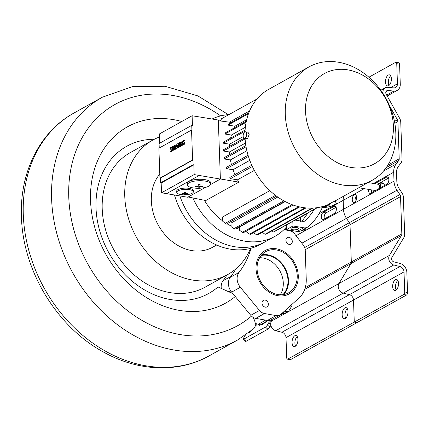 <?xml version="1.0" encoding="UTF-8"?>
<svg xmlns="http://www.w3.org/2000/svg" width="429" height="429" viewBox="0 0 429 429"><rect width="100%" height="100%" fill="white"/><g stroke="black" fill="none" stroke-linecap="round" stroke-linejoin="round"><path stroke-width="0.64" d="M285.247 228.351A138.958 111.272 -119.1 0 1 285.408 229.89M255.25 323.541L257.432 323.965A138.958 111.272 -119.1 0 1 255.019 326.448M154.322 139.269A84.25 67.46 60.9 0 0 104.129 243.184A84.25 67.46 60.9 0 0 218.012 286.942L232.909 293.656M221.284 288.417A11.626 9.309 60.9 0 1 223.08 280.625A96.38 77.177 60.9 0 0 227.038 274.935M227.756 274.539A76.968 61.631 60.9 0 1 161.063 265.894A76.968 61.631 60.9 0 1 124.764 196.332A76.968 61.631 -119.1 0 1 152.853 140.052L130.293 152.617A76.968 61.631 60.9 0 0 102.209 208.896A76.968 61.631 60.9 0 0 138.503 278.453A76.968 61.631 60.9 0 0 205.201 287.103L227.756 274.539A76.968 61.631 60.9 0 0 250.627 248.359M235.269 296.514A100.89 80.786 -119.1 0 1 95.57 230.142A100.89 80.786 -119.1 0 1 181.773 121.504M252.981 317.283A12.484 7.373 48.9 0 1 253.582 328.764L237.543 340.047A138.958 111.272 -119.1 0 1 72.715 272.79A138.958 111.272 -119.1 0 1 102.306 97.244L74.002 113.009A138.958 111.272 -119.1 0 0 23.295 214.618A138.958 111.272 -119.1 0 0 88.824 340.202A138.958 111.272 -119.1 0 0 209.234 355.813L237.543 340.047M257.432 323.965L258.628 324.195A8.296 6.644 60.9 0 0 262.698 323.552L267.814 320.506M261.1 255.545A22.968 18.388 -119.1 0 1 282.368 264.865A22.968 18.388 -119.1 0 1 286.481 289.237A22.968 18.388 -119.1 0 1 282.893 294.675M280.234 294.777A22.968 18.388 60.9 0 0 281.778 291.859A22.968 18.388 60.9 0 0 278.791 269.096A22.968 18.388 60.9 0 0 259.615 257.749M179.88 195.946A66.57 53.303 60.9 0 0 264.934 241.924A66.57 53.303 -119.1 0 1 179.88 195.946M174.48 195.039A66.57 53.303 60.9 0 0 260.58 244.348L274.951 236.347A66.57 53.303 60.9 0 0 286.352 227.15M159.797 174.099A45.764 36.647 -119.1 0 0 151.335 200.777A45.764 36.647 60.9 0 0 172.914 242.138A45.764 36.647 60.9 0 0 212.575 247.276L216.64 245.013M152.853 140.052A76.968 61.631 -119.1 0 1 159.556 136.953M399.919 266.527L393.752 264.983L343.243 293.114L349.41 294.664L399.919 266.527A4.992 3.995 60.9 0 1 404.016 271.895L404.713 291.972A2.081 1.051 99.5 0 1 403.694 294.546L354.274 322.072L353.501 300.027A4.992 3.995 60.9 0 0 349.41 294.664A4.992 3.995 -119.1 0 1 353.501 300.027L354.204 320.104A2.081 1.051 99.5 0 1 353.185 322.678L287.864 359.062A2.081 1.051 99.5 0 1 287.451 359.143A2.081 1.051 99.5 0 1 286.706 357.7L286.004 337.623A4.992 3.995 -119.1 0 0 281.912 332.255L349.41 294.664L343.243 293.114A6.124 4.901 -119.1 0 1 338.937 283.542L350.927 263.615L304.735 289.344M305.282 287.634L351.319 261.99A3.33 2.665 -119.1 0 1 350.927 263.615A3.33 2.665 -119.1 0 0 351.319 261.99L350.016 224.737L305.175 249.716M296.021 235.725L343.49 209.282A14.779 11.835 60.9 0 0 346.471 218.356L349.345 222.694A3.33 2.665 -119.1 0 1 350.016 224.737A3.33 2.665 -119.1 0 0 349.345 222.694L346.471 218.356A14.779 11.835 -119.1 0 1 343.49 209.282L343.179 200.37A14.779 11.835 -119.1 0 1 343.634 196.187A14.779 11.835 60.9 0 0 343.179 200.37L319.02 213.824M261.063 324.19L261.245 325.043M243.173 339.291L245.613 341.393A2.081 0.52 -49.3 0 0 246.069 341.307L267.846 329.182A2.081 0.52 -49.3 0 0 269.836 327.08L267.39 324.978A2.081 0.52 130.7 0 1 265.401 327.08L243.629 339.205A2.081 0.52 130.7 0 1 243.173 339.291A2.081 0.52 130.7 0 1 243.436 338.32L245.313 335.205M270.876 325.348L269.836 327.08M248.815 332.657A2.831 0.708 -49.3 0 0 249.163 332.513A2.831 0.708 -49.3 0 0 250.74 331.15M257.743 324.024L259.057 325.434L262.612 324.378L267.878 320.511M267.39 324.978L268.806 322.629L270.731 324.286M271.423 321.144L338.937 283.542A6.124 4.901 -119.1 0 0 343.243 293.114L275.745 330.711A6.124 4.901 60.9 0 1 270.72 324.126A6.124 4.901 60.9 0 1 271.257 321.466L271.696 319.98L268.806 322.629M289.993 306.145L291.902 305.823L288.696 311.154L283.901 313.819L282.872 312.934A7.534 4.102 31 0 1 283.703 312.199A7.534 4.102 31 0 1 284.91 311.797L288.696 311.154M280.228 314.848A2.831 0.708 -49.3 0 0 280.287 314.945A2.831 0.708 -49.3 0 0 280.909 314.832A2.831 0.708 -49.3 0 0 282.909 312.966M283.354 312.13L282.872 312.934M275.745 330.711L281.912 332.255M344.895 307.84A5.615 2.837 -80.5 0 0 342.16 313.744A5.615 2.837 -80.5 0 0 344.155 318.688A5.615 2.837 -80.5 0 0 345.265 318.463A5.615 2.837 -80.5 0 0 348.005 312.553A5.615 2.837 -80.5 0 0 346.01 307.609A5.615 2.837 -80.5 0 0 344.895 307.84M294.82 335.73A5.615 2.837 -80.5 0 0 292.085 341.64A5.615 2.837 -80.5 0 0 294.079 346.584A5.615 2.837 -80.5 0 0 295.19 346.353A5.615 2.837 -80.5 0 0 297.924 340.444A5.615 2.837 -80.5 0 0 295.93 335.499A5.615 2.837 -80.5 0 0 294.82 335.73M356.622 322.469A2.081 1.051 -80.5 0 1 356.016 323.155L290.696 359.534A2.081 1.051 -80.5 0 1 290.288 359.62L287.451 359.143M345.699 318.162A5.615 2.837 99.5 0 1 347.297 308.612M295.624 346.053A5.615 2.837 99.5 0 1 297.222 336.502M304.842 230.003A4.161 2.102 99.5 0 1 304.601 228.775M324.426 218.972A3.743 1.888 99.5 0 1 326.013 212.913L336.121 207.287M302.252 230.083A4.161 2.102 -80.5 0 0 303.239 230.877A4.161 2.102 -80.5 0 0 304.064 230.711A4.161 2.102 -80.5 0 0 305.764 228.126M292.798 232.196L292.744 230.673M334.534 213.342L323.428 219.525A3.743 1.888 -80.5 0 1 322.688 219.675A3.743 1.888 -80.5 0 1 321.359 216.382A3.743 1.888 -80.5 0 1 323.182 212.441L334.282 206.258A3.743 1.888 99.5 0 1 335.028 206.108A3.743 1.888 99.5 0 1 336.357 209.4A3.743 1.888 99.5 0 1 334.534 213.342M368.908 77.215L395.586 62.355A2.081 1.051 99.5 0 1 395.999 62.269A2.081 1.051 99.5 0 1 396.745 63.717L397.447 83.794A5.046 4.043 60.9 0 1 395.602 87.484A5.046 4.043 60.9 0 1 393.608 87.886L387.585 87.334A6.124 4.901 -119.1 0 0 385.167 87.827L380.802 90.256M388.261 75.059A5.615 2.837 -80.5 0 0 385.526 80.968A5.615 2.837 -80.5 0 0 387.521 85.913A5.615 2.837 -80.5 0 0 388.631 85.687A5.615 2.837 -80.5 0 0 391.371 79.778A5.615 2.837 -80.5 0 0 389.376 74.834A5.615 2.837 -80.5 0 0 388.261 75.059M389.065 85.387A5.615 2.837 99.5 0 1 390.663 75.836M386.658 95.099L393.913 91.061A8.376 6.708 -119.1 0 0 397.222 90.39A8.376 6.708 -119.1 0 0 400.278 84.266L399.581 64.189A2.081 1.051 -80.5 0 0 398.836 62.747L395.999 62.269M401.834 233.859L351.319 261.99L350.016 224.737L400.53 196.605L401.834 233.859A3.33 2.665 -119.1 0 1 401.442 235.483L350.927 263.62L338.937 283.542L389.452 255.405L401.442 235.483M354.274 322.072L357.105 322.549L406.531 295.018A2.081 1.051 -80.5 0 0 407.55 292.444L406.848 272.367A8.323 6.66 -119.1 0 0 400.026 263.422L393.86 261.878A2.794 2.236 60.9 0 1 391.891 257.507L403.882 237.586A6.655 5.33 -119.1 0 0 404.665 234.331L403.367 197.077A6.655 5.33 -119.1 0 0 402.021 192.991L399.147 188.653A11.449 9.17 -119.1 0 1 396.836 181.623L396.525 172.71A11.449 9.17 -119.1 0 1 398.369 166.377L400.97 162.95A6.655 5.33 -119.1 0 0 402.043 159.272L400.745 122.013A6.655 5.33 -119.1 0 0 399.726 118.458L386.191 94.267A2.794 2.236 60.9 0 1 386.786 90.733A2.794 2.236 60.9 0 1 387.891 90.508L386.014 91.554M304.644 247.592L399.86 194.562L396.986 190.224A14.779 11.835 -119.1 0 1 394.004 181.151L343.49 209.282L343.179 200.37L364.189 188.669M393.752 264.983A6.124 4.901 -119.1 0 1 389.452 255.405M399.86 194.562A3.33 2.665 -119.1 0 1 400.53 196.605M394.004 181.151L393.693 172.233A14.779 11.835 -119.1 0 1 396.074 164.06L398.675 160.639L386.25 167.557M387.875 165.106L399.211 158.794A3.33 2.665 -119.1 0 1 398.675 160.639M399.211 158.794L397.908 121.541L394.814 123.262M394.471 121.396L397.399 119.766A3.33 2.665 -119.1 0 1 397.908 121.541M397.399 119.766L389.72 106.038M383.102 93.608A6.124 4.901 -119.1 0 1 385.167 87.827M393.913 91.061L387.891 90.508M355.357 201.871A4.161 2.102 99.5 0 1 356.354 195.887M371.514 189.891A3.743 1.888 -80.5 0 0 371.67 192.653M388.594 178.062L377.633 184.164M354.579 202.579A4.161 2.102 -80.5 0 0 356.601 198.198A4.161 2.102 -80.5 0 0 355.126 194.541A4.161 2.102 -80.5 0 0 354.3 194.707A4.161 2.102 -80.5 0 0 352.273 199.083A4.161 2.102 -80.5 0 0 353.753 202.745A4.161 2.102 -80.5 0 0 354.579 202.579M374.796 183.692L386.76 177.032A3.743 1.888 -80.5 0 1 387.5 176.882A3.743 1.888 -80.5 0 1 388.84 179.483A3.743 1.888 -80.5 0 1 387.006 184.116L370.677 193.211A3.743 1.888 -80.5 0 1 369.932 193.361A3.743 1.888 -80.5 0 1 368.677 189.42M396.214 290.025A5.615 2.837 99.5 0 1 397.812 280.48M395.779 290.331A5.615 2.837 -80.5 0 0 398.514 284.422A5.615 2.837 -80.5 0 0 396.519 279.477A5.615 2.837 -80.5 0 0 395.409 279.703A5.615 2.837 -80.5 0 0 392.674 285.612A5.615 2.837 -80.5 0 0 394.669 290.556A5.615 2.837 -80.5 0 0 395.779 290.331M192.878 197.946A66.57 53.303 60.9 0 0 274.951 236.347M228.952 114.607A66.57 53.303 60.9 0 0 212.141 118.999M239.655 229.295A55.336 44.31 -119.1 0 1 236.599 228.319M231.086 225.986A55.336 44.31 -119.1 0 1 226.984 223.745M222.453 220.721A55.336 44.31 -119.1 0 1 204.435 200.284M292.074 204.654L242.423 232.309L239.693 230.378L239.575 226.995L285.205 201.582M283.859 200.858L233.848 228.711L231.113 226.646L230.99 223.101L277.767 197.045M275.461 195.361L225.209 223.353L222.463 221.005L222.324 217.122L269.879 190.637M254.343 170.415L237.489 179.805L238.83 182.127L205.754 200.547L188.192 196.997M218.345 120.699L231.36 122.437M159.77 143.173L159.449 133.934L192.106 115.744L192.449 125.488L191.742 125.37L191.908 130.094L191.548 130.035L192.594 159.942L192.948 160.001L193.114 164.725L193.822 164.843L194.165 174.587L220.383 179.065L218.318 120.034L192.106 115.744M159.239 148.032L159.079 143.559L191.742 125.37M205.405 187.409L187.725 197.26L161.502 192.777L161.165 183.033L160.457 182.915L160.29 178.191L159.937 178.132L158.891 148.225L191.548 130.035M238.83 182.127L220.377 178.963M210.564 184.534L220.383 179.065M166.468 193.699L199.126 175.509M187.355 184.872L187.307 183.456A11.647 3.759 -2 0 1 193.211 179.955A11.647 3.759 -2 0 1 205.046 179.654A11.647 3.759 -2 0 1 210.591 182.641L210.639 184.062A11.647 3.759 178 0 0 205.094 181.07A11.647 3.759 178 0 0 193.259 181.376A11.647 3.759 178 0 0 187.355 184.872A11.647 3.759 178 0 0 192.9 187.864A11.647 3.759 178 0 0 193.002 187.881A31.328 31.328 0 0 0 205.218 187.452A11.647 3.759 178 0 0 210.639 184.062M176.743 192.364L176.7 191.103A8.323 2.687 -2 0 1 180.915 188.604A8.323 2.687 -2 0 1 189.371 188.385A8.323 2.687 -2 0 1 193.329 190.519L193.372 191.779A8.323 2.687 178 0 0 189.414 189.645A8.323 2.687 178 0 0 180.958 189.859A8.323 2.687 178 0 0 176.743 192.364A8.323 2.687 178 0 0 179.885 194.337A20.689 20.689 0 0 0 190.374 193.972A8.323 2.687 178 0 0 193.372 191.779M161.502 192.777L194.165 174.587M161.165 183.033L193.822 164.843M160.457 182.915L193.114 164.725M160.29 178.191L192.948 160.001M159.937 178.132L192.594 159.942M184.754 143.372A1.485 0.751 99.5 0 1 184.282 144.321A5.298 2.676 99.5 0 1 183.178 144.841L182.824 144.782A5.298 2.676 -80.5 0 0 183.928 144.262A1.485 0.751 -80.5 0 0 184.4 143.313A1.212 0.611 -80.5 0 0 184.357 142.294A1.754 0.885 -80.5 0 0 183.918 141.881L184.272 141.94A1.754 0.885 99.5 0 1 184.711 142.353A1.212 0.611 99.5 0 1 184.754 143.372L184.4 143.313M183.194 142.916A1.684 0.853 -80.5 0 0 183.204 142.916L183.194 142.916A1.684 0.853 -80.5 0 1 182.759 142.519A1.137 0.574 -80.5 0 1 182.716 141.538A1.378 0.697 -80.5 0 1 183.172 140.653A4.043 2.038 -80.5 0 1 184.18 140.138L184.534 140.197L184.561 140.948A3.244 1.636 -80.5 0 0 183.821 141.205L183.655 141.699A1.105 0.558 -80.5 0 0 183.869 141.838M178.534 147.26L180.491 146.423L180.47 145.688L179.14 146.171L179.107 145.243L179.96 144.771L179.933 144.101L179.086 144.573L179.054 143.677L180.024 143.136L180.003 142.433L178.394 143.329L178.534 147.26L180.137 146.364L180.116 145.629M179.488 145.978L179.461 145.302L180.314 144.83L180.287 144.16L179.933 144.101M179.429 144.38L179.408 143.736L180.378 143.195L180.357 142.492L180.003 142.433M173.364 150.134L175.327 149.303L175.3 148.568L173.976 149.051L173.943 148.123L174.791 147.651L174.764 146.981L173.917 147.453L173.884 146.557L174.86 146.016L174.834 145.313L173.225 146.209L173.364 150.134L174.973 149.244L174.946 148.509M174.319 148.858L174.297 148.182L175.145 147.71L175.123 147.04L174.764 146.981M174.265 147.26L174.238 146.616L175.214 146.075L175.188 145.372L174.834 145.313M172.195 150.182A1.212 0.611 99.5 0 1 172.163 150.386A1.485 0.751 99.5 0 1 171.691 151.335A5.298 2.676 99.5 0 1 170.586 151.85L170.233 151.791A5.298 2.676 -80.5 0 0 171.337 151.276A1.485 0.751 -80.5 0 0 171.809 150.327A1.212 0.611 -80.5 0 0 171.766 149.303A1.754 0.885 -80.5 0 0 171.327 148.895L171.68 148.954A1.754 0.885 99.5 0 1 172.126 149.362A1.212 0.611 99.5 0 1 172.174 149.539M170.233 151.791L170.206 150.987A4.306 2.172 99.5 0 0 170.876 150.869A1.223 0.617 99.5 0 0 171.166 150.617L171.144 150.059A19.192 9.685 99.5 0 0 170.613 149.925L170.608 149.925A1.684 0.853 -80.5 0 0 170.613 149.925A1.684 0.853 -80.5 0 1 170.168 149.533A1.137 0.574 -80.5 0 1 170.131 148.552A1.378 0.697 -80.5 0 1 170.581 147.667A4.043 2.038 -80.5 0 1 171.589 147.147L171.943 147.206L171.97 147.962A3.244 1.636 -80.5 0 0 171.23 148.214L171.064 148.713A1.105 0.558 -80.5 0 0 171.278 148.852M172.217 150.777L173.203 150.482L173.069 146.552L172.715 146.493L172.849 150.423L172.217 150.777L172.077 146.847L172.715 146.493M176.137 148.847L175.359 149.024L176.137 148.847L176.088 147.485M176.802 148.219L176.389 148.45L177.156 148.278L176.802 148.219L177.322 145.286L177.413 147.882L178.4 147.587L178.26 143.661L177.906 143.602L178.046 147.528L177.413 147.882M177.386 147.002L177.156 148.278M175.359 149.024L175.225 145.099L176.362 144.718L176.775 146.048M181.328 145.957L180.529 146.144L181.328 145.957L181.269 144.321M182.786 145.141L181.751 145.463L182.786 145.141L182.684 142.224M182.674 141.876L182.652 141.216L182.298 141.157L182.432 145.082M180.529 146.144L180.389 142.219L181.451 141.886L181.934 143.013M184.282 144.321L183.928 144.262M182.824 144.782L182.797 143.972A4.306 2.172 99.5 0 0 183.467 143.854A1.223 0.617 99.5 0 0 183.757 143.608L183.735 143.05A19.192 9.685 99.5 0 0 183.204 142.916M184.561 140.948L184.207 140.889L184.18 140.138M183.821 141.205L183.467 141.141A3.244 1.636 99.5 0 1 184.207 140.889M183.655 141.452L183.301 141.393L183.467 141.141M183.655 141.699L183.301 141.393M184.272 141.94L183.918 141.881M184.711 142.353L184.357 142.294M180.491 146.423L180.137 146.364M180.378 143.195L180.024 143.136M179.408 143.736L179.054 143.677M180.314 144.83L179.96 144.771M179.461 145.302L179.107 145.243M175.327 149.303L174.973 149.244M175.214 146.075L174.86 146.016M174.238 146.616L173.884 146.557M175.145 147.71L174.791 147.651M174.297 148.182L173.943 148.123M172.163 150.386L171.809 150.327M171.691 151.335L171.337 151.276M171.97 147.962L171.616 147.903L171.589 147.147M171.23 148.214L170.876 148.155A3.244 1.636 99.5 0 1 171.616 147.903M171.064 148.466L170.71 148.407L170.876 148.155M171.064 148.713L170.71 148.407M171.68 148.954L171.327 148.895M172.126 149.362L171.766 149.303M173.203 150.482L172.849 150.423M176.389 148.45L175.692 146.203L175.783 148.788M177.906 143.602L177.129 144.037L176.651 146.739L176.008 144.659M178.4 147.587L178.046 147.528M181.751 145.463L180.882 143.409L180.974 145.898M182.298 141.157L181.88 141.388L181.966 143.849L181.097 141.822M200.048 185.993A31.317 1.148 88.7 0 1 200.032 186.24A31.317 29.617 4.9 0 0 202.933 185.966A31.092 1.142 88.7 0 1 202.885 186.572A31.317 29.617 -175.1 0 1 199.984 186.846A31.317 1.148 88.7 0 1 199.86 187.779L197.989 187.822A31.317 1.148 88.7 0 0 198.091 187.087A31.317 1.148 -91.3 0 0 198.112 186.888A31.317 29.617 -175.1 0 1 195.195 186.744A31.092 1.142 -91.3 0 0 195.243 186.138A31.317 29.617 4.9 0 0 198.16 186.283A31.317 1.148 -91.3 0 0 198.257 184.652L200.129 184.615A31.317 1.148 88.7 0 1 200.048 185.993M199.989 184.379L200.032 186.24M202.863 185.977L202.885 186.572M199.994 185.183L199.984 186.846M199.925 185.183L199.812 186.459A0.938 0.3 178 0 1 199.142 186.765A0.938 0.3 178 0 1 198.101 186.674M198.091 186.283L198.112 186.888M184.245 194.562A20.672 0.756 88.7 0 0 184.309 194.117A20.672 0.756 -91.3 0 0 184.325 193.962A20.672 19.552 -175.1 0 1 182.239 193.838A20.49 0.751 -91.3 0 0 182.282 193.34A20.672 19.552 4.9 0 0 184.368 193.463A20.672 0.756 -91.3 0 0 184.432 192.364L185.966 192.331A20.672 0.756 88.7 0 1 185.918 193.222A20.672 0.756 88.7 0 1 185.907 193.431A20.672 19.552 4.9 0 0 187.977 193.211A20.49 0.751 88.7 0 1 187.934 193.71A20.672 19.552 -175.1 0 1 185.864 193.929A20.672 0.756 88.7 0 1 185.784 194.525L184.245 194.568M185.859 192.138L185.907 193.431M187.918 193.222L187.934 193.71M185.875 192.578L185.864 193.929M185.816 192.578L185.746 193.425L184.314 193.592M184.309 193.463L184.325 193.962M234.052 128.003L234.974 126.18L228.008 125.118L228.518 124.024L248.879 112.682M230.598 138.138L231.381 135.028L224.935 134.046L225.23 132.915L246.337 121.16M229.494 146.38L229.66 144.16L223.461 143.216L223.563 142.058L245.093 130.062M229.649 154.612L229.472 151.963L223.321 151.024L223.278 149.839L244.09 138.251M231.392 164.548L230.373 159.926L224.153 158.977L223.965 157.775L245.849 145.587M234.92 174.624L232.974 169.718L226.48 168.726L226.104 167.498L248.064 155.266M237.489 179.805L230.427 178.727L229.837 177.461L251.78 165.235M329.215 204.097A64.902 51.968 -119.1 0 1 245.072 138.465M245.002 131.821A64.902 51.968 -119.1 0 1 268.677 89.355L308.966 66.913A64.902 51.968 60.9 0 0 285.28 114.371A64.902 51.968 60.9 0 0 315.889 173.026A64.902 51.968 60.9 0 0 372.125 180.319A64.902 51.968 60.9 0 0 395.811 132.861A64.902 51.968 60.9 0 0 365.202 74.206A64.902 51.968 60.9 0 0 308.966 66.913M244.358 138.342L247.571 138.637L249.131 134.508L248 132.202L245.458 131.778A3.33 1.678 -80.5 0 0 243.163 136.031A3.33 1.678 -80.5 0 0 244.358 138.342A3.33 1.678 -80.5 0 0 246.648 134.089A3.33 1.678 -80.5 0 0 245.458 131.778M334.502 201.271L333.88 201.539C329.601 203.603 328.437 204.247 330.4 203.48M335.044 200.97L372.125 180.319M393.393 125.997A51.587 41.307 60.9 0 0 347.758 69.847A51.587 41.307 60.9 0 0 305.534 111.299A51.587 41.307 60.9 0 0 351.169 167.449A51.587 41.307 60.9 0 0 393.393 125.997M331.724 206.076L336.427 203.593L331.724 206.076M220.485 120.983L221.552 118.726L256.966 99.002M317.085 207.684L273.407 232.014A62.409 49.973 -119.1 0 0 274.447 231.59L317.471 207.631M273.407 232.014L271.981 230.823M312.022 208.119L265.036 234.293A62.409 49.973 -119.1 0 0 266.087 234.105L312.795 208.092M265.036 234.293L262.301 232.25M305.094 207.824L256.601 234.835A62.409 49.973 -119.1 0 0 257.657 234.856L306.016 207.92M256.601 234.835L253.871 232.92L253.855 232.459M298.729 206.698L249.533 234.1A62.409 49.973 -119.1 0 0 250.595 234.277L299.705 206.923M249.533 234.1L246.804 232.207L246.755 230.829M242.423 232.309A62.409 49.973 -119.1 0 0 243.495 232.641L293.087 205.024M233.848 228.711A62.409 49.973 -119.1 0 0 234.92 229.252L284.899 201.421M225.209 223.353A62.409 49.973 -119.1 0 0 226.292 224.131L276.523 196.155M230.427 178.727L252.37 166.506M249.775 160.36L232.974 169.718M226.48 168.726L248.439 156.494M246.863 150.745L230.373 159.926M224.153 158.977L246.053 146.782M245.49 143.039L229.472 151.963M223.321 151.024L245.098 138.894M243.216 136.61L229.66 144.16M223.461 143.216L245.029 131.199M245.345 127.252L231.381 135.028M224.935 134.046L246.112 122.254M246.68 119.664L234.974 126.18M228.008 125.118L248.493 113.712M300.681 222.115A6.242 2.016 178 0 0 297.71 220.517M320.795 206.998A6.242 2.016 178 0 0 321.659 207.175A6.242 2.016 178 0 0 330.292 206.215M323.697 206.22A2.831 0.912 178 0 0 327.751 205.26A2.831 0.912 178 0 0 327.456 204.869M327.799 204.73A3.33 1.073 -2 0 1 328.249 205.239A3.33 1.073 -2 0 1 326.614 206.231A3.33 1.073 -2 0 1 323.284 206.344M307.722 213.057A69.064 55.303 -119.1 0 1 301.689 221.182M286.277 225.005L286.438 229.622L297.163 231.413A8.323 6.66 60.9 0 0 300.938 230.813L307.47 227.177A8.323 6.66 60.9 0 0 308.36 226.555A75.718 60.634 60.9 0 0 322.399 207.277M286.438 229.622L292.969 225.981L303.694 227.778A8.323 6.66 60.9 0 0 307.47 227.177M296.621 227.542A3.743 1.207 178 0 0 292.819 227.638A3.743 1.207 178 0 0 290.921 228.764A3.743 1.207 178 0 0 292.701 229.724A3.743 1.207 178 0 0 296.509 229.628A3.743 1.207 178 0 0 298.402 228.501A3.743 1.207 178 0 0 296.621 227.542M292.809 221.364L292.969 225.981M314.253 209.422A69.064 55.303 -119.1 0 1 304.606 221.064A2.499 2 -119.1 0 1 304.333 221.257A2.499 2 -119.1 0 1 303.201 221.434L295.114 220.082M377.847 184.449A3.33 1.678 99.5 0 1 379.531 188.277A3.33 1.678 -80.5 0 0 378.507 184.314L368.082 182.572M379.392 183.188A4.783 2.413 99.5 0 1 380.046 184.127A4.783 2.413 99.5 0 1 380.367 187.811M380.132 182.775L380.791 183.081L380.947 187.489M384.443 185.542L384.03 183.623L380.791 183.081M381.097 182.25L384.03 183.623M235.773 268.972A95.688 76.625 -119.1 0 1 230.303 277.306A11.647 9.325 -119.1 0 0 231.649 292.128L250.761 315.304A8.323 6.66 -119.1 0 0 255.743 318.382L267.417 320.447A8.323 6.66 -119.1 0 0 271.251 319.857L279.96 315.004A8.323 6.66 60.9 0 0 280.947 314.301L299.061 297.973A29.124 23.322 60.9 0 0 306.247 279.145L305.25 250.584A8.323 6.66 60.9 0 0 303.115 244.841L294.755 234.095A8.323 6.66 60.9 0 0 289.838 230.845L284.019 229.59M283.853 294.53A23.574 18.876 60.9 0 0 275.724 257.985A23.574 18.876 60.9 0 0 261.728 254.805M290.267 237.838A3.743 2.998 -119.1 0 1 292.278 241.125A3.743 2.998 -119.1 0 1 290.932 244.149A3.743 2.998 -119.1 0 1 287.95 243.913A3.743 2.998 -119.1 0 1 285.939 240.626A3.743 2.998 -119.1 0 1 287.291 237.602A3.743 2.998 -119.1 0 1 290.267 237.838M251.099 248.23A95.688 76.625 -119.1 0 1 239.012 272.453A11.647 9.325 60.9 0 0 240.358 287.28L259.47 310.451A8.323 6.66 60.9 0 0 264.452 313.529L276.126 315.594A8.323 6.66 60.9 0 0 279.96 315.004M266.339 300.573A3.743 2.998 -119.1 0 1 268.35 303.861A3.743 2.998 -119.1 0 1 267.004 306.88A3.743 2.998 -119.1 0 1 264.023 306.644A3.743 2.998 -119.1 0 1 262.012 303.357A3.743 2.998 -119.1 0 1 263.358 300.338A3.743 2.998 -119.1 0 1 266.339 300.573M269.857 291.35A23.574 18.876 60.9 0 0 288.615 292.835A23.574 18.876 60.9 0 0 297.093 273.82A23.574 18.876 60.9 0 0 284.432 253.131A23.574 18.876 60.9 0 0 265.674 251.651A23.574 18.876 60.9 0 0 257.202 270.661A23.574 18.876 60.9 0 0 269.857 291.35M284.813 252.134A24.802 19.857 -119.1 0 1 298.134 273.9A24.802 19.857 -119.1 0 1 289.216 293.908A24.802 19.857 -119.1 0 1 269.476 292.347A24.802 19.857 -119.1 0 1 256.156 270.581A24.802 19.857 -119.1 0 1 265.079 250.574A24.802 19.857 -119.1 0 1 284.813 252.134M220.645 115.889A126.48 101.276 60.9 0 0 84.492 133.714A126.48 101.276 60.9 0 0 109.132 293.677A126.48 101.276 60.9 0 0 251.485 316.093M229.032 291.908L230.764 290.932M223.08 280.625L230.856 276.571M258.628 324.195L265.556 320.12M286.32 309.454L284.91 311.797M404.016 271.895L286.004 337.623M287.864 359.062L290.696 359.534M356.016 323.155L353.185 322.678M267.846 329.182L265.401 327.08M243.629 339.205L246.069 341.307M396.986 190.224L301.844 243.211M300.509 217.283L307.534 213.369M335.676 206.488L334.282 206.258M323.182 212.441L326.013 212.913M390.588 87.613L397.447 83.794M404.713 291.972L407.55 292.444M399.581 64.189L396.745 63.717M393.693 172.233L373.509 183.478M383.488 171.064L396.074 164.06M388.148 177.263L386.76 177.032M406.531 295.018L403.694 294.546M199.86 187.779L199.812 186.459M185.784 194.525L185.746 193.425M297.163 231.413L303.694 227.778M304.027 221.385L304.606 221.064M380.555 187.709A4.907 2.477 -80.5 0 0 380.207 184.052A4.907 2.477 -80.5 0 0 379.547 183.097M276.126 315.594L267.417 320.447M264.452 313.529L255.743 318.382M259.47 310.451L250.761 315.304M240.358 287.28L231.649 292.128M239.012 272.453L230.303 277.306M228.389 114.645L197.833 95.887L165.02 86.267L132.32 86.669L102.306 97.244M209.234 355.813C178.308 373.343 137.72 371.455 103.142 351.86C56.687 326.625 22.742 270.436 21.45 216.833C19.536 172.646 39.72 131.687 74.002 113.009M397.222 90.39L387.156 95.999M249.603 110.929L229.408 122.179M336.427 203.593L335.081 200.949M330.502 206.617L329.15 203.973M300.504 217.079L300.638 221.005M358.762 187.757L375.45 190.551"/></g></svg>
